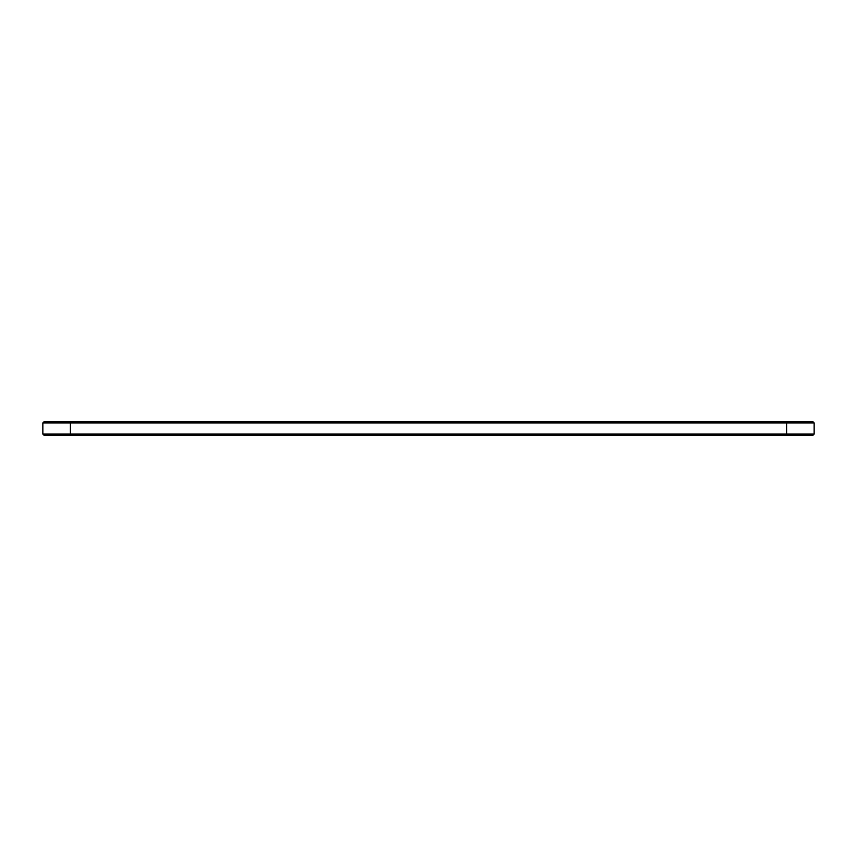 <?xml version="1.0" encoding="UTF-8"?>
<svg xmlns="http://www.w3.org/2000/svg" width="857" height="857" viewBox="0 0 857 857"><rect width="100%" height="100%" fill="white"/><g stroke="black" fill="none" stroke-linecap="round" stroke-linejoin="round"><path stroke-width="1.29" d="M814.15 434.06L814.15 422.94L42.85 422.94L42.85 434.06L44.168 435.388L812.832 435.388L814.15 434.06L42.85 434.06M814.15 422.94L812.832 421.612L44.168 421.612L42.85 422.94M70.392 421.612L70.392 435.388M786.608 435.388L786.608 421.612"/></g></svg>
